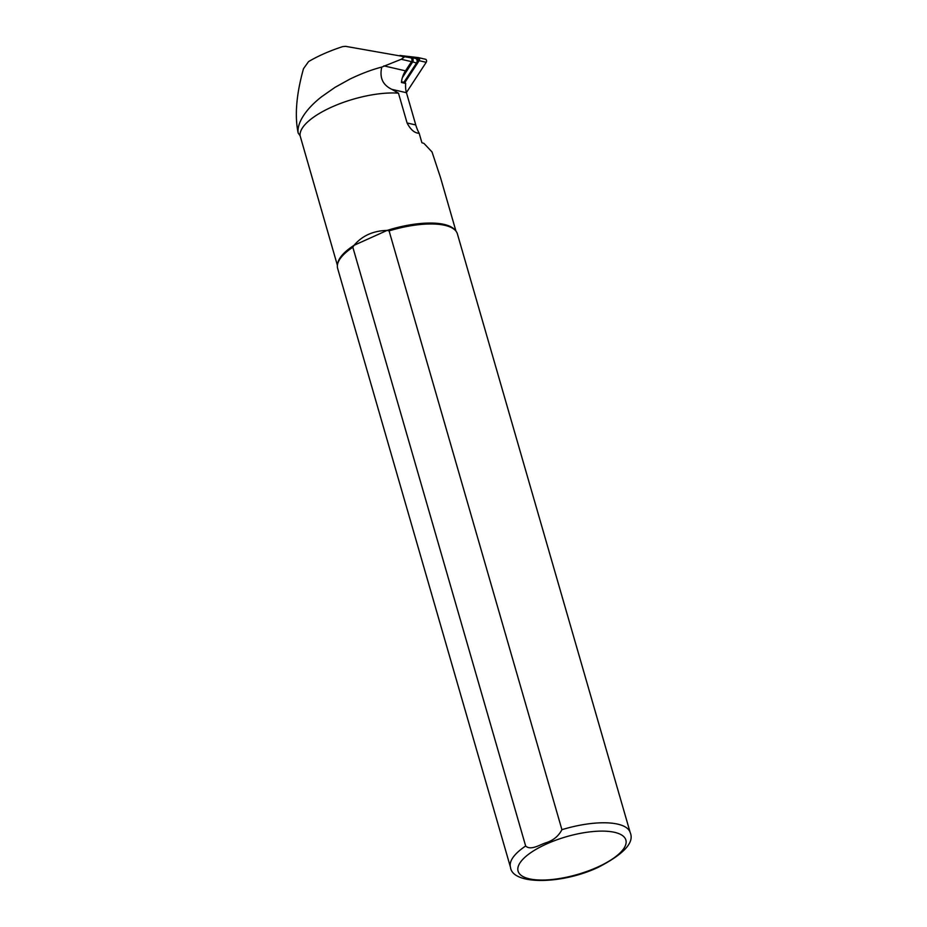 <?xml version="1.0" encoding="UTF-8"?>
<svg xmlns="http://www.w3.org/2000/svg" width="927" height="927" viewBox="0 0 927 927"><rect width="100%" height="100%" fill="white"/><g stroke="black" fill="none" stroke-linecap="round" stroke-linejoin="round"><path stroke-width="1.39" d="M401.032 55.597L418.251 57.59A1.993 1.576 103 0 1 419.143 60.695L404.856 82.538M405.389 56.605L418.17 58.077A1.495 1.182 103 0 1 418.842 60.406L404.439 82.422M418.517 57.648L425.296 59.212A1.993 1.576 103 0 1 426.2 62.318L406.42 92.561M415.98 58.644L418.32 58.911L418.633 60.023L404.045 82.329M418.772 59.293L417.023 60.185M337.393 265.319L300.093 135.748L298.17 133.082C294.554 115.817 296.327 94.345 303.5 68.691L308.552 61.599A73.534 25.782 -16.1 0 1 342.758 46.593L345.62 46.35L410.557 57.787A2.491 1.97 -77 0 0 410.383 57.764L401.078 55.62M400.093 55.388L403.975 57.358L401.217 59.282L381.785 67.08C379.352 77.544 382.7 84.971 391.843 89.351L398.471 93.152L407.08 122.967C410.545 129.687 414.578 133.129 419.178 133.291L421.912 142.758L423.917 143.361L432.028 151.958L440.499 177.567L455.945 231.101M419.178 133.291A42.375 33.569 103 0 1 415.771 124.96L406.466 92.723A21.194 16.79 103 0 1 405.69 83.465L401.414 82.48A21.194 16.79 103 0 1 405.493 70.846L411.507 61.645A2.491 1.97 -77 0 0 410.557 57.787M545.273 842.991C539.19 845.076 530.684 850.673 525.655 846.015L352.828 247.219L354.102 245.284L387.115 230.406L389.085 230.881L561.913 829.677C558.494 836.293 552.944 840.731 545.273 842.991M403.905 82.294L416.524 63.024A2.99 2.375 -77 0 0 415.377 58.389A2.99 2.375 -77 0 0 415.18 58.355L411.611 57.532M406.86 56.941L411.206 57.439A2.99 2.375 103 0 1 411.414 57.474A2.99 2.375 103 0 1 412.55 62.109L402.353 77.683M525.655 846.015A62.318 21.854 -16.1 0 0 510.476 867.255L337.648 268.448A62.318 21.854 -16.1 0 1 337.509 264.519A62.318 21.854 -16.1 0 1 352.828 247.219M389.085 230.881A62.318 21.854 -16.1 0 1 455.424 230.487A62.318 21.854 -16.1 0 1 457.393 233.882L630.233 832.689A62.318 21.854 -16.1 0 0 561.913 829.677M337.509 264.519L337.764 263.187A61.703 21.634 -16.1 0 1 354.102 245.284C362.156 235.748 373.152 230.788 387.115 230.406A61.703 21.634 -16.1 0 1 454.497 229.49L455.424 230.487M300.093 135.748A61.703 21.634 -16.1 0 1 333.616 106.234A61.703 21.634 -16.1 0 1 398.471 93.152M298.17 133.082C296.744 123.905 304.763 109.757 321.912 96.524L335.087 87.312L350.024 79.038C361.553 73.523 372.144 69.525 381.785 67.08M405.69 83.465A1.993 1.576 -77 0 0 404.659 82.468L401.495 81.738M419.143 60.695L426.2 62.318M418.32 58.911L418.17 58.077M597.417 867.185A56.083 19.664 -16.1 0 1 524.149 877.127A56.083 19.664 -16.1 0 1 546.536 843.976A56.083 19.664 -16.1 0 1 619.792 834.033A56.083 19.664 -16.1 0 1 597.417 867.185M411.576 61.53L416.524 63.024M407.08 122.967L415.771 124.96M391.843 89.351L406.466 92.723M383.894 65.863L405.493 70.846M401.217 59.282L411.507 61.645M418.378 57.613L425.435 59.235M510.476 867.255C512.318 885.123 561.808 884.601 598.355 867.255C623.894 854.034 634.52 842.516 630.233 832.689M411.414 57.474L415.377 58.389"/></g></svg>
